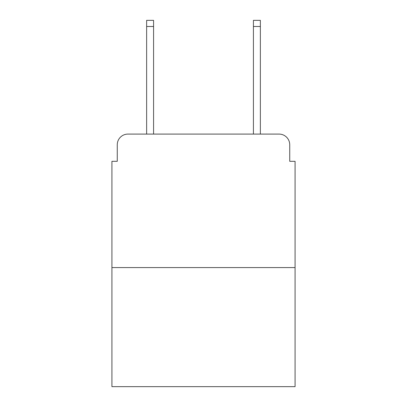 <?xml version="1.0" encoding="UTF-8"?>
<svg xmlns="http://www.w3.org/2000/svg" width="407" height="407" viewBox="0 0 407 407"><rect width="100%" height="100%" fill="white"/><g stroke="black" fill="none" stroke-linecap="round" stroke-linejoin="round"><path stroke-width="0.61" d="M117.267 144.765L117.267 161.314L117.267 144.765A10.679 10.679 0 0 1 127.946 134.086L146.632 134.086L146.632 20.35L153.576 20.35L153.576 134.086L253.424 134.086L253.424 20.35L260.368 20.35L260.368 134.086L279.054 134.086L127.946 134.086M295.075 267.577L111.925 267.577L111.925 386.65L295.075 386.65L295.075 161.314L289.733 161.314L289.733 144.765A10.679 10.679 0 0 0 279.054 134.086M111.925 267.577L111.925 161.314L117.267 161.314M289.733 161.314L289.733 144.765M146.632 26.491L153.576 26.491M260.368 26.491L253.424 26.491"/></g></svg>
